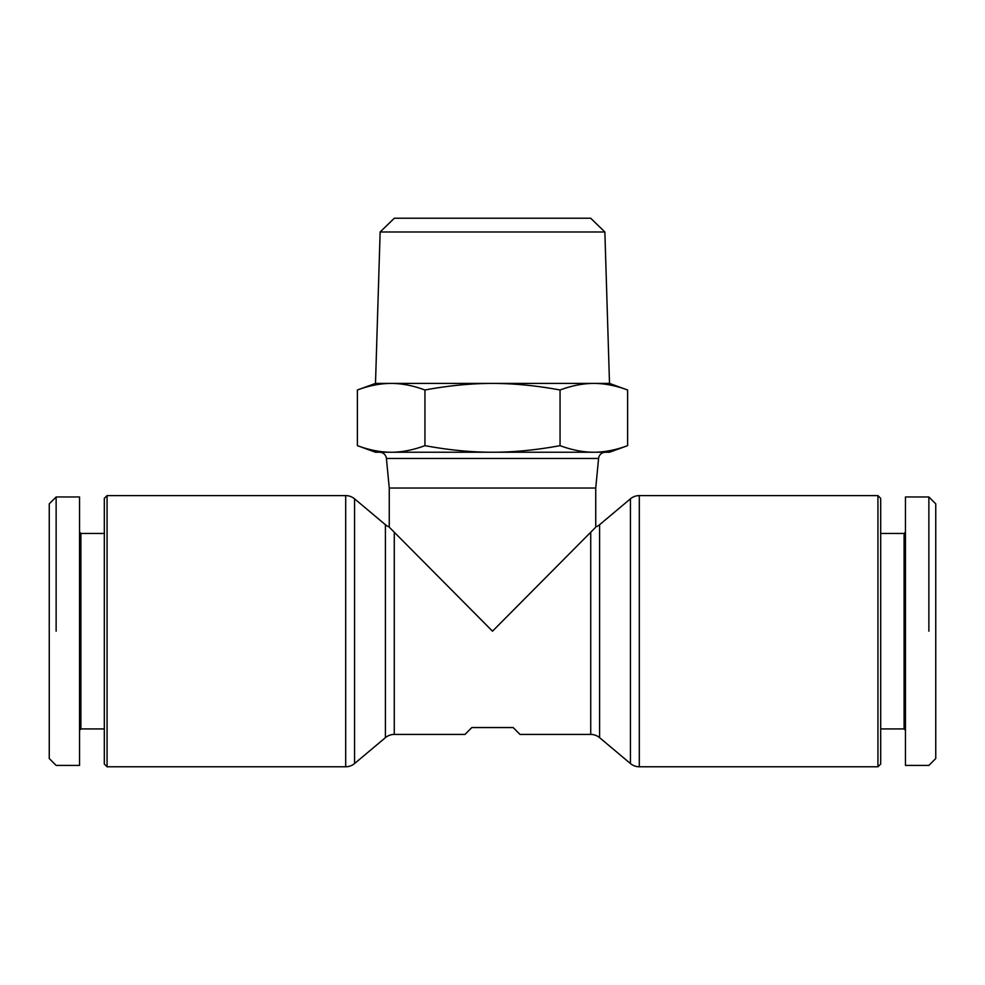 <?xml version="1.0" encoding="UTF-8"?>
<svg xmlns="http://www.w3.org/2000/svg" width="985" height="985" viewBox="0 0 985 985"><rect width="100%" height="100%" fill="white"/><g stroke="black" fill="none" stroke-linecap="round" stroke-linejoin="round"><path stroke-width="1.48" d="M389.26 488.031L389.26 527A13.765 13.765 0 0 1 385.418 524.722L354.551 498.816A13.765 13.765 0 0 0 345.698 495.603L107.069 495.603L104.311 498.348L104.311 764.028L107.069 766.773L345.698 766.773A13.765 13.765 0 0 0 354.551 763.56L385.418 737.654A13.765 13.765 0 0 1 394.271 734.428L464.969 734.428L471.852 727.546L513.148 727.546L520.031 734.428L590.729 734.428A13.765 13.765 0 0 1 599.582 737.654L630.449 763.56A13.765 13.765 0 0 0 639.302 766.773L877.93 766.773L880.688 764.028L880.688 498.348L877.93 495.603L639.302 495.603A13.765 13.765 0 0 0 630.449 498.816L599.582 524.722A13.765 13.765 0 0 1 595.74 527L595.74 488.031L598.585 458.456A6.883 6.883 0 0 1 605.43 452.238L593.832 452.238C604.47 452.238 615.723 450.046 627.605 445.651L609.506 452.238L375.494 452.238L357.395 445.651C369.276 450.046 380.53 452.238 391.168 452.238L379.57 452.238A6.883 6.883 0 0 1 386.415 458.456L389.26 488.031L595.74 488.031M389.789 527.726L492.5 631.188L595.211 527.726M79.539 532.072L80.905 533.451L104.311 533.451M80.905 533.451L80.905 728.925L79.539 730.304M104.311 728.925L80.905 728.925M56.133 631.188L56.133 496.969L79.539 496.969L79.539 765.407L56.133 765.407L49.25 758.524L49.25 503.852L56.133 496.969M905.461 532.072L904.095 533.451L880.688 533.451M880.688 728.925L904.095 728.925L905.461 730.304M928.867 496.969L905.461 496.969L905.461 765.407L928.867 765.407L935.75 758.524L935.75 503.852L928.867 496.969L928.867 631.188M877.93 495.603L877.93 766.773M609.506 383.411L627.605 389.998C615.822 385.615 604.556 383.424 593.832 383.411L609.506 383.411L604.864 231.98L380.136 231.98L375.494 383.411L391.168 383.411C380.444 383.424 369.178 385.615 357.395 389.998L375.494 383.411M380.136 231.98L394.32 218.227L590.68 218.227L604.864 231.98M391.168 383.411L593.832 383.411C583.108 383.424 571.842 385.615 560.059 389.998C536.468 385.615 513.948 383.424 492.5 383.411C471.052 383.424 448.532 385.615 424.941 389.998C413.158 385.615 401.892 383.424 391.168 383.411M627.605 389.998L627.605 445.651M560.059 389.998L560.059 445.651C571.94 450.046 583.194 452.238 593.832 452.238M424.941 389.998L424.941 445.651C448.704 450.046 471.224 452.238 492.5 452.238C513.776 452.238 536.296 450.046 560.059 445.651M357.395 389.998L357.395 445.651M391.168 452.238C401.806 452.238 413.06 450.046 424.941 445.651M904.095 728.925L904.095 533.451M107.069 766.773L107.069 495.603M345.698 495.603L345.698 766.773M354.551 763.56L354.551 498.816M630.449 498.816L630.449 763.56M639.302 766.773L639.302 495.603M386.415 458.456L598.585 458.456M599.582 737.654L599.582 524.722M590.729 532.959L590.729 734.428M394.271 734.428L394.271 532.959M385.418 524.722L385.418 737.654"/></g></svg>
